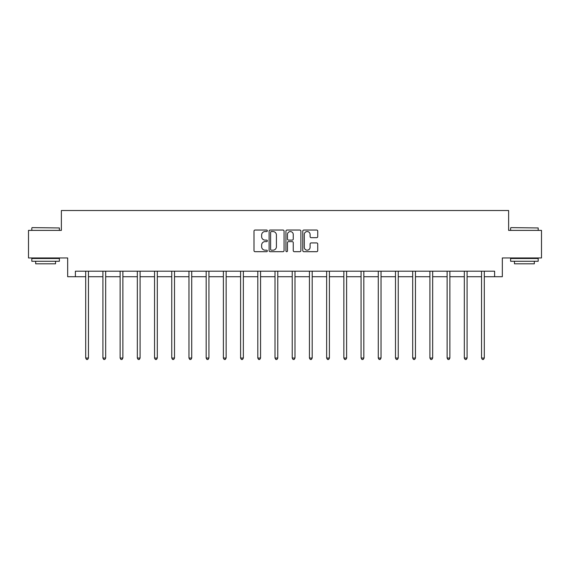 <?xml version="1.0" encoding="UTF-8"?>
<svg xmlns="http://www.w3.org/2000/svg" width="570" height="570" viewBox="0 0 570 570"><rect width="100%" height="100%" fill="white"/><g stroke="black" fill="none" stroke-linecap="round" stroke-linejoin="round"><path stroke-width="0.85" d="M267.351 230.786A0.755 0.755 0 0 0 266.589 230.031L255.082 230.031A1.083 1.083 0 0 0 253.999 231.114L253.999 250.608A1.083 1.083 0 0 0 255.082 251.691L266.589 251.691A0.755 0.755 0 0 0 267.351 250.928A0.755 0.755 0 0 0 266.589 250.173L265.1 250.173A3.463 3.463 0 0 1 261.637 246.71L261.637 245.086A3.463 3.463 0 0 1 265.1 241.616L266.589 241.616A0.755 0.755 0 0 0 267.351 240.861A0.755 0.755 0 0 0 266.589 240.105L265.1 240.105A3.463 3.463 0 0 1 261.637 236.636L261.637 235.011A3.463 3.463 0 0 1 265.1 231.548L266.589 231.548A0.755 0.755 0 0 0 267.351 230.786M316.649 237.669A1.083 1.083 0 0 0 317.732 236.586L317.732 231.114A1.083 1.083 0 0 0 316.649 230.031L303.867 230.031A1.083 1.083 0 0 0 302.784 231.114L302.784 250.608A1.083 1.083 0 0 0 303.867 251.691L316.649 251.691A1.083 1.083 0 0 0 317.732 250.608L317.732 244.003A1.083 1.083 0 0 0 316.649 242.92L311.177 242.92A1.083 1.083 0 0 0 310.094 244.003L310.094 247.273A2.9 2.9 0 0 1 307.202 250.173A2.9 2.9 0 0 1 304.302 247.273L304.302 234.441A2.9 2.9 0 0 1 307.202 231.548A2.9 2.9 0 0 1 310.094 234.441L310.094 236.586A1.083 1.083 0 0 0 311.177 237.669L316.649 237.669M75.39 276.714L75.39 271.199L494.61 271.199L494.61 276.714L502.334 276.714L502.334 257.961L541.5 257.961L541.5 230.38L508.625 230.38L508.625 210.522L61.375 210.522L61.375 230.38L28.5 230.38L28.5 257.961L67.666 257.961L67.666 276.714L85.7 276.714M284.052 231.114A1.083 1.083 0 0 0 282.969 230.031L270.194 230.031A1.083 1.083 0 0 0 269.111 231.114L269.111 250.608A1.083 1.083 0 0 0 270.194 251.691L282.969 251.691A1.083 1.083 0 0 0 284.052 250.608L284.052 231.114M287.031 230.031L299.806 230.031A1.083 1.083 0 0 1 300.889 231.114L300.889 250.608A1.083 1.083 0 0 1 299.806 251.691L294.341 251.691A1.083 1.083 0 0 1 293.258 250.608L293.258 242.699A1.083 1.083 0 0 0 292.175 241.616L288.548 241.616A1.083 1.083 0 0 0 287.465 242.699L287.465 250.928A0.755 0.755 0 0 1 286.703 251.691A0.755 0.755 0 0 1 285.948 250.928L285.948 231.114A1.083 1.083 0 0 1 287.031 230.031M88.457 276.714L102.913 276.714M105.671 276.714L120.12 276.714M122.878 276.714L137.334 276.714M140.092 276.714L154.541 276.714M157.299 276.714L171.755 276.714M174.513 276.714L188.962 276.714M191.719 276.714L206.176 276.714M208.934 276.714L223.383 276.714M226.14 276.714L240.597 276.714M243.354 276.714L257.804 276.714M260.561 276.714L275.018 276.714M277.775 276.714L292.225 276.714M294.982 276.714L309.439 276.714M312.196 276.714L326.646 276.714M329.403 276.714L343.86 276.714M346.617 276.714L361.067 276.714M363.824 276.714L378.28 276.714M381.038 276.714L395.487 276.714M398.245 276.714L412.701 276.714M415.459 276.714L429.908 276.714M432.666 276.714L447.122 276.714M449.88 276.714L464.329 276.714M467.087 276.714L481.543 276.714M484.301 276.714L494.61 276.714M271.384 231.548A0.755 0.755 0 0 0 270.622 232.304L270.622 249.418A0.755 0.755 0 0 0 271.384 250.173L272.952 250.173A3.463 3.463 0 0 0 276.421 246.71L276.421 235.011A3.463 3.463 0 0 0 272.952 231.548L271.384 231.548M293.258 234.498A2.9 2.9 0 0 0 290.358 231.598A2.9 2.9 0 0 0 287.465 234.498L287.465 239.022A1.083 1.083 0 0 0 288.548 240.105L292.175 240.105A1.083 1.083 0 0 0 293.258 239.022L293.258 234.498M88.606 271.199L88.542 271.363A1.104 1.104 0 0 0 88.457 271.769L88.457 358.046L85.7 358.046L85.7 271.769A1.104 1.104 0 0 0 85.621 271.363L85.557 271.199M88.457 358.046L87.63 359.478L86.533 359.478L85.7 358.046M32.141 227.622L59.387 227.95L32.141 227.622M45.6 261.267L31.813 261.267L31.813 258.509L59.387 258.509L59.387 261.267L45.6 261.267M55.532 261.267L55.532 263.81L35.668 263.81L35.668 261.267M510.941 227.622L538.187 227.95L510.941 227.622M524.4 261.267L510.613 261.267L510.613 258.509L538.187 258.509L538.187 261.267L524.4 261.267M534.332 261.267L534.332 263.81L514.468 263.81L514.468 261.267M105.813 271.199L105.749 271.363A1.104 1.104 0 0 0 105.671 271.769L105.671 358.046L102.913 358.046L102.913 271.769A1.104 1.104 0 0 0 102.835 271.363L102.771 271.199M105.671 358.046L104.844 359.478L103.74 359.478L102.913 358.046M123.027 271.199L122.963 271.363A1.104 1.104 0 0 0 122.878 271.769L122.878 358.046L120.12 358.046L120.12 271.769A1.104 1.104 0 0 0 120.042 271.363L119.978 271.199M122.878 358.046L122.051 359.478L120.947 359.478L120.12 358.046M140.234 271.199L140.17 271.363A1.104 1.104 0 0 0 140.092 271.769L140.092 358.046L137.334 358.046L137.334 271.769A1.104 1.104 0 0 0 137.256 271.363L137.192 271.199M140.092 358.046L139.265 359.478L138.161 359.478L137.334 358.046M157.448 271.199L157.384 271.363A1.104 1.104 0 0 0 157.299 271.769L157.299 358.046L154.541 358.046L154.541 271.769A1.104 1.104 0 0 0 154.463 271.363L154.399 271.199M157.299 358.046L156.472 359.478L155.368 359.478L154.541 358.046M174.655 271.199L174.591 271.363A1.104 1.104 0 0 0 174.513 271.769L174.513 358.046L171.755 358.046L171.755 271.769A1.104 1.104 0 0 0 171.677 271.363L171.606 271.199M174.513 358.046L173.686 359.478L172.582 359.478L171.755 358.046M191.869 271.199L191.805 271.363A1.104 1.104 0 0 0 191.719 271.769L191.719 358.046L188.962 358.046L188.962 271.769A1.104 1.104 0 0 0 188.884 271.363L188.82 271.199M191.719 358.046L190.893 359.478L189.789 359.478L188.962 358.046M209.076 271.199L209.012 271.363A1.104 1.104 0 0 0 208.934 271.769L208.934 358.046L206.176 358.046L206.176 271.769A1.104 1.104 0 0 0 206.098 271.363L206.027 271.199M208.934 358.046L208.107 359.478L207.003 359.478L206.176 358.046M226.29 271.199L226.226 271.363A1.104 1.104 0 0 0 226.14 271.769L226.14 358.046L223.383 358.046L223.383 271.769A1.104 1.104 0 0 0 223.305 271.363L223.24 271.199M226.14 358.046L225.314 359.478L224.21 359.478L223.383 358.046M243.497 271.199L243.433 271.363A1.104 1.104 0 0 0 243.354 271.769L243.354 358.046L240.597 358.046L240.597 271.769A1.104 1.104 0 0 0 240.519 271.363L240.447 271.199M243.354 358.046L242.528 359.478L241.423 359.478L240.597 358.046M260.711 271.199L260.647 271.363A1.104 1.104 0 0 0 260.561 271.769L260.561 358.046L257.804 358.046L257.804 271.769A1.104 1.104 0 0 0 257.726 271.363L257.661 271.199M260.561 358.046L259.735 359.478L258.63 359.478L257.804 358.046M277.918 271.199L277.854 271.363A1.104 1.104 0 0 0 277.775 271.769L277.775 358.046L275.018 358.046L275.018 271.769A1.104 1.104 0 0 0 274.94 271.363L274.868 271.199M277.775 358.046L276.949 359.478L275.844 359.478L275.018 358.046M295.132 271.199L295.06 271.363A1.104 1.104 0 0 0 294.982 271.769L294.982 358.046L292.225 358.046L292.225 271.769A1.104 1.104 0 0 0 292.146 271.363L292.082 271.199M294.982 358.046L294.156 359.478L293.051 359.478L292.225 358.046M312.339 271.199L312.274 271.363A1.104 1.104 0 0 0 312.196 271.769L312.196 358.046L309.439 358.046L309.439 271.769A1.104 1.104 0 0 0 309.353 271.363L309.289 271.199M312.196 358.046L311.37 359.478L310.265 359.478L309.439 358.046M329.553 271.199L329.481 271.363A1.104 1.104 0 0 0 329.403 271.769L329.403 358.046L326.646 358.046L326.646 271.769A1.104 1.104 0 0 0 326.567 271.363L326.503 271.199M329.403 358.046L328.577 359.478L327.472 359.478L326.646 358.046M346.76 271.199L346.695 271.363A1.104 1.104 0 0 0 346.617 271.769L346.617 358.046L343.86 358.046L343.86 271.769A1.104 1.104 0 0 0 343.774 271.363L343.71 271.199M346.617 358.046L345.791 359.478L344.686 359.478L343.86 358.046M363.974 271.199L363.902 271.363A1.104 1.104 0 0 0 363.824 271.769L363.824 358.046L361.067 358.046L361.067 271.769A1.104 1.104 0 0 0 360.988 271.363L360.924 271.199M363.824 358.046L362.997 359.478L361.893 359.478L361.067 358.046M381.18 271.199L381.116 271.363A1.104 1.104 0 0 0 381.038 271.769L381.038 358.046L378.28 358.046L378.28 271.769A1.104 1.104 0 0 0 378.195 271.363L378.131 271.199M381.038 358.046L380.211 359.478L379.107 359.478L378.28 358.046M398.394 271.199L398.323 271.363A1.104 1.104 0 0 0 398.245 271.769L398.245 358.046L395.487 358.046L395.487 271.769A1.104 1.104 0 0 0 395.409 271.363L395.345 271.199M398.245 358.046L397.418 359.478L396.314 359.478L395.487 358.046M415.601 271.199L415.537 271.363A1.104 1.104 0 0 0 415.459 271.769L415.459 358.046L412.701 358.046L412.701 271.769A1.104 1.104 0 0 0 412.616 271.363L412.552 271.199M415.459 358.046L414.632 359.478L413.528 359.478L412.701 358.046M432.808 271.199L432.744 271.363A1.104 1.104 0 0 0 432.666 271.769L432.666 358.046L429.908 358.046L429.908 271.769A1.104 1.104 0 0 0 429.83 271.363L429.766 271.199M432.666 358.046L431.839 359.478L430.735 359.478L429.908 358.046M450.022 271.199L449.958 271.363A1.104 1.104 0 0 0 449.88 271.769L449.88 358.046L447.122 358.046L447.122 271.769A1.104 1.104 0 0 0 447.037 271.363L446.973 271.199M449.88 358.046L449.053 359.478L447.949 359.478L447.122 358.046M467.229 271.199L467.165 271.363A1.104 1.104 0 0 0 467.087 271.769L467.087 358.046L464.329 358.046L464.329 271.769A1.104 1.104 0 0 0 464.251 271.363L464.187 271.199M467.087 358.046L466.26 359.478L465.156 359.478L464.329 358.046M484.443 271.199L484.379 271.363A1.104 1.104 0 0 0 484.301 271.769L484.301 358.046L481.543 358.046L481.543 271.769A1.104 1.104 0 0 0 481.458 271.363L481.394 271.199M484.301 358.046L483.467 359.478L482.37 359.478L481.543 358.046M31.813 230.38L31.813 227.95M38.097 258.509L38.097 257.961M53.103 258.509L53.103 257.961M59.387 230.38L59.387 227.95M510.613 230.38L510.613 227.95M516.897 258.509L516.897 257.961M531.903 258.509L531.903 257.961M538.187 230.38L538.187 227.95"/></g></svg>
